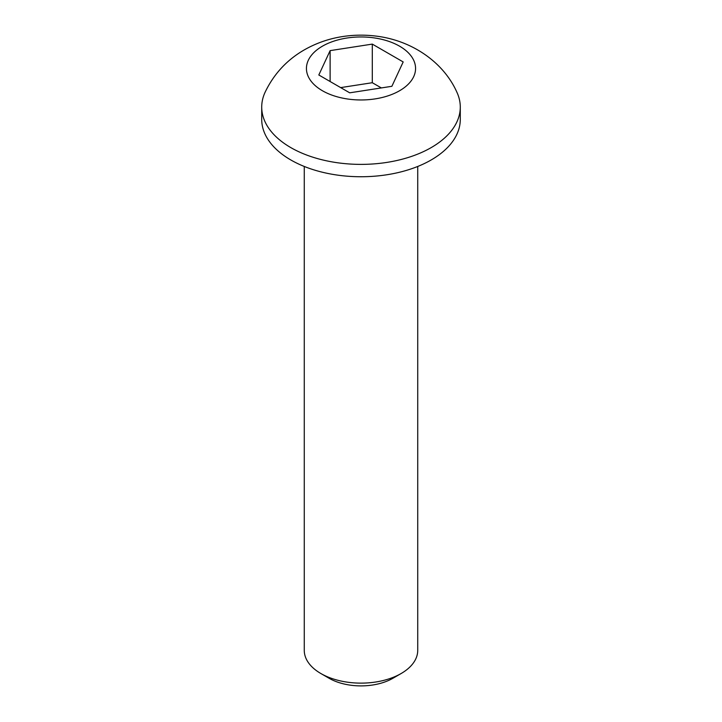 <?xml version="1.0" encoding="UTF-8"?>
<svg xmlns="http://www.w3.org/2000/svg" width="722" height="722" viewBox="0 0 722 722"><rect width="100%" height="100%" fill="white"/><g stroke="black" fill="none" stroke-linecap="round" stroke-linejoin="round"><path stroke-width="1.08" d="M401.116 673.536L392.912 678.265A45.134 26.055 0 0 1 329.088 678.265L320.884 673.536A56.731 32.752 0 0 0 401.116 673.536A56.731 32.752 0 0 0 417.731 650.369L417.731 166.457M431.205 147.595A99.284 57.318 180 0 1 290.795 147.595A99.284 57.318 180 0 1 261.716 107.064A99.284 57.318 180 0 1 265.064 92.317C273.782 74.077 286.851 59.935 304.269 49.899C317.021 42.643 330.694 38.076 345.269 36.181C355.54 34.837 365.81 34.809 376.081 36.1C411.892 40.405 443.579 62.191 456.936 92.317A99.284 57.318 180 0 1 460.284 107.064A99.284 57.318 180 0 1 431.205 147.595M460.284 107.064L460.284 119.419A99.284 57.318 180 0 1 398.995 172.377A99.284 57.318 180 0 1 290.795 159.95A99.284 57.318 180 0 1 261.716 119.419L261.716 107.064M322.418 46.19A54.556 31.497 0 0 0 322.418 90.737A54.556 31.497 0 0 0 399.582 90.737A54.556 31.497 0 0 0 399.582 46.19A54.556 31.497 0 0 0 322.418 46.19M304.269 166.457L304.269 650.369A56.731 32.752 0 0 0 320.884 673.536L329.088 678.265M403.183 61.939L391.884 86.297L349.701 92.822L318.817 74.989L330.116 50.63L372.299 44.105L403.183 61.939M381.333 87.922L372.299 82.714L372.299 44.105M330.116 81.514L330.116 50.63M372.299 82.714L340.667 87.606"/></g></svg>
